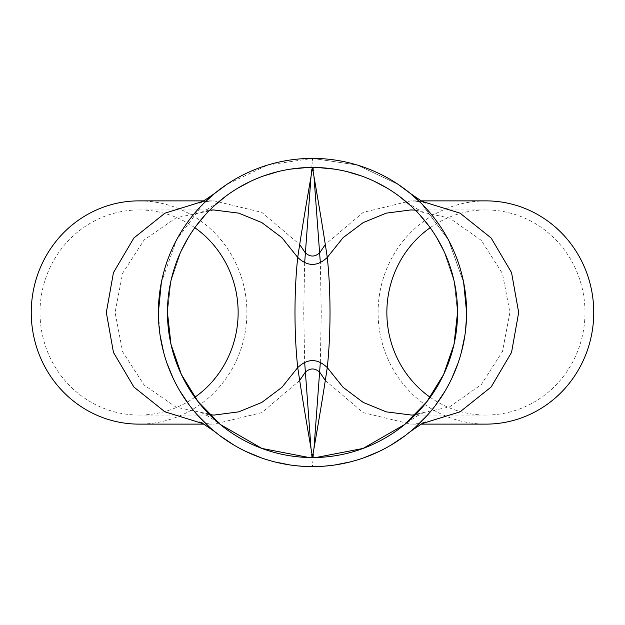 <?xml version="1.0" encoding="UTF-8"?>
<svg xmlns="http://www.w3.org/2000/svg" width="625" height="625" viewBox="0 0 625 625"><rect width="100%" height="100%" fill="white"/><g stroke="black" fill="none" stroke-linecap="round" stroke-linejoin="round"><path stroke-width="0.47" stroke-dasharray="3.12 2.34" d="M194.82 397.289A102.562 99.07 -90 0 1 139.078 415.062A102.562 99.07 -90 0 1 40.008 312.5A102.562 99.07 -90 0 1 139.078 209.938A102.562 99.07 -90 0 1 194.82 227.711M139.078 200.875A111.625 107.828 -90 0 1 246.898 312.5A111.625 107.828 -90 0 1 139.078 424.125M304.656 262.828L303.742 312.5L304.656 362.172M311.023 448.609L312.5 466.609L313.977 448.609M307.953 466.547L290.328 465.008M274.703 461.906L261.242 457.836M245.688 451.375L234.172 445.219M219.93 435.711L209.617 427.242M197.656 415.273L189.492 405.344M179.836 390.922L173.281 378.602M167.016 363.344L163.641 352.398M160.031 334.938L158.391 312.5M313.977 176.391L312.5 158.391L267.766 165.023L226.883 184.359M203.523 203.523L176.586 239.852L161.352 282.438M312.5 158.391L357.234 165.023L398.117 184.359L357.234 165.023L312.5 158.391L311.023 176.391M466.609 312.5L464.969 334.938L466.609 312.5M461.359 352.398L457.984 363.344L461.359 352.398M451.719 378.602L445.164 390.922L451.719 378.602M435.508 405.344L427.344 415.273L435.508 405.344M415.383 427.242L405.07 435.711L415.383 427.242M390.828 445.219L379.312 451.375L390.828 445.219M363.758 457.836L350.297 461.906L363.758 457.836M334.672 465.008L317.047 466.547L334.672 465.008M312.5 457.547L308.961 457.5L312.5 457.547M463.648 282.438L448.414 239.852L421.477 203.523L448.414 239.852L463.648 282.438M485.922 200.875A111.625 107.828 -90 0 0 378.102 312.5A111.625 107.828 -90 0 0 485.922 424.125M320.344 362.172L321.258 312.5L320.344 262.828M430.18 397.289A102.562 99.07 -90 0 0 485.922 415.062A102.562 99.07 -90 0 0 584.992 312.5A102.562 99.07 -90 0 0 485.922 209.938A102.562 99.07 -90 0 0 430.18 227.711M457.547 312.5L454.109 281.125L443.969 251.227L454.109 281.125L457.547 312.5M436.789 237.719L429.016 226.117L436.789 237.719M419.773 214.875L410.188 205.281L419.773 214.875M398.688 195.836L387.258 188.203L398.688 195.836M374.297 181.273L361.773 176.078L374.297 181.273M347.039 171.625L334.391 169.117L347.039 171.625M318.188 167.562L306.812 167.562L318.188 167.562M290.609 169.117L277.961 171.625L290.609 169.117M263.227 176.078L250.703 181.273L263.227 176.078M237.742 188.203L226.312 195.836L237.742 188.203M214.812 205.281L205.227 214.875L214.812 205.281M195.984 226.117L188.211 237.719L195.984 226.117M181.031 251.227L170.891 281.125L167.453 312.5L170.891 281.125L181.031 251.227M214.156 415.07L176.242 407.258L144.102 385.023L122.625 351.75L115.086 312.5L122.625 273.25L144.102 239.977L176.242 217.742L214.156 209.93M299.625 380.547L261.805 412.633L214.18 424.125L202.469 423.469M202.469 201.531L214.18 200.875L261.805 212.367L299.625 244.453M325.375 380.555L363.195 412.641L410.82 424.133L422.531 423.469M422.531 201.531L410.82 200.867L363.195 212.359L325.375 244.445M411.914 415.055L449.492 406.93L481.273 384.633L502.469 351.492L509.914 312.5L502.469 273.508L481.273 240.367L449.492 218.07L411.914 209.945M139.078 209.938L213.523 209.938M203.656 424.125L214.156 424.125M214.18 424.133L205.617 423.523L199.555 422.117M215.937 432.609L214.656 431.562M214.18 200.867C203.891 201.656 199.016 202.328 199.555 202.883M215.937 192.391L214.656 193.438M410.82 424.133L419.383 423.523L425.445 422.117M409.062 432.609L410.344 431.562M209.758 414.883L202.664 413.602C207.25 415.758 205.914 414.57 214.492 420.383L221.594 425.523M410.82 200.867C421.109 201.656 425.984 202.328 425.445 202.883M409.062 192.391L410.344 193.438M421.344 200.875L410.844 200.875M421.344 424.125L410.844 424.125M485.922 415.062L411.477 415.062M203.656 200.875L214.156 200.875M415.242 210.117L422.336 211.398C417.75 209.242 419.086 210.43 410.508 204.617L403.422 199.492M415.242 414.883L422.336 413.602C417.75 415.758 419.086 414.57 410.508 420.383L403.406 425.523M485.922 209.938L411.477 209.938M209.758 210.117L202.664 211.398C207.25 209.242 205.914 210.43 214.492 204.617L221.578 199.492M139.078 415.062L213.523 415.062"/><path stroke-width="0.94" d="M213.523 209.938L238.758 213.148L261.82 222.586L281.898 237.656L297.727 257.422C295.922 274.258 295.008 292.617 294.984 312.5C295.008 332.383 295.922 350.742 297.727 367.578C304.234 411.312 312.891 458.188 312.5 457.547C312.117 458.18 320.766 411.32 327.273 367.578C329.078 350.742 329.992 332.383 330.016 312.5C329.992 292.617 329.078 274.258 327.273 257.422C320.766 213.688 312.109 166.812 312.5 167.453C312.883 166.82 304.234 213.68 297.727 257.422C307.578 266.727 317.422 266.727 327.273 257.422L343.102 237.664L363.18 222.594L386.242 213.148L410.844 209.938L415.242 210.117M194.82 227.711A102.562 99.07 -90 0 1 238.141 312.5A102.562 99.07 -90 0 1 194.82 397.289M203.656 424.125L139.078 424.125A111.625 107.828 -90 0 1 31.25 312.5A111.625 107.828 -90 0 1 139.078 200.875L203.656 200.875M304.656 362.172L311.023 448.609M312.5 466.609L307.953 466.547M290.328 465.008L274.703 461.906M261.242 457.836L245.688 451.375M234.172 445.219L219.93 435.711M209.617 427.242L197.656 415.273M189.492 405.344L179.836 390.922M173.281 378.602L167.016 363.344M163.641 352.398L160.031 334.938M226.883 184.359L214.656 193.438L203.523 203.523M161.352 282.438L158.391 312.5A154.109 154.109 0 0 0 312.5 466.609A154.109 154.109 0 0 0 466.609 312.5A154.109 154.109 0 0 0 312.5 158.391A154.109 154.109 0 0 0 158.391 312.5M311.023 176.391L304.656 262.828M464.969 334.938L461.359 352.398L464.969 334.938M457.984 363.344L451.719 378.602L457.984 363.344M445.164 390.922L435.508 405.344L445.164 390.922M427.344 415.273L415.383 427.242L427.344 415.273M405.07 435.711L390.828 445.219L405.07 435.711M379.312 451.375L363.758 457.836L379.312 451.375M350.297 461.906L334.672 465.008L350.297 461.906M313.977 448.609L320.344 362.172M167.453 312.5A145.047 145.047 0 0 0 312.5 457.547A145.047 145.047 0 0 0 457.547 312.5A145.047 145.047 0 0 0 312.5 167.453A145.047 145.047 0 0 0 167.453 312.5L170.969 344.258L181.359 374.469L198.109 401.68L220.406 424.555L198.109 401.68L181.359 374.469L170.969 344.258L167.453 312.5M308.961 457.5L261.93 448.445L220.406 424.555L261.93 448.445L308.961 457.5M320.344 262.828L313.977 176.391M466.609 312.5L463.648 282.438L466.609 312.5M421.477 203.523L410.344 193.438L398.117 184.359L410.344 193.438L421.477 203.523M421.344 424.125L485.922 424.125A111.625 107.828 -90 0 0 593.75 312.5A111.625 107.828 -90 0 0 485.922 200.875L421.344 200.875M430.18 227.711A102.562 99.07 -90 0 0 386.859 312.5A102.562 99.07 -90 0 0 430.18 397.289M443.969 251.227L436.789 237.719L443.969 251.227M429.016 226.117L419.773 214.875L429.016 226.117M410.188 205.281L398.688 195.836L410.188 205.281M387.258 188.203L374.297 181.273L387.258 188.203M361.773 176.078L347.039 171.625L361.773 176.078M334.391 169.117L318.188 167.562L334.391 169.117M457.547 312.5L454.031 344.258L443.641 374.469L426.891 401.68L404.594 424.555L363.07 448.445L316.039 457.5L363.07 448.445L404.594 424.555L426.891 401.68L443.641 374.469L454.031 344.258L457.547 312.5M306.812 167.562L290.609 169.117L306.812 167.562M277.961 171.625L263.227 176.078L277.961 171.625M250.703 181.273L237.742 188.203L250.703 181.273M226.312 195.836L214.812 205.281L226.312 195.836M205.227 214.875L195.984 226.117L205.227 214.875M188.211 237.719L181.031 251.227L188.211 237.719M325.375 380.555L319.883 372.445C314.961 367.797 310.039 367.797 305.117 372.445L299.625 380.547M202.469 423.469L164.922 411.812L133.891 387.031L113.453 352.398L106.328 312.5L113.453 272.602L133.891 237.969L164.922 213.188L202.469 201.531M299.625 244.453L305.117 252.555C310.039 257.203 314.961 257.203 319.883 252.555L325.375 244.445M422.531 423.469L460.078 411.812L491.117 387.031L511.547 352.398L518.672 312.5L511.547 272.602L491.117 237.969L460.078 213.188L422.531 201.531M411.477 415.062L386.242 411.852L363.18 402.406L343.102 387.336L327.273 367.578C317.422 358.273 307.578 358.273 297.727 367.578L281.898 387.344L261.82 402.414L238.758 411.852L214.156 415.07L209.758 414.883M415.242 414.883L411.914 415.055M411.914 209.945L411.477 209.938M199.555 422.117C199.945 421.023 219.297 434.805 216.195 432.805M199.555 202.883C199.945 203.977 219.297 190.195 216.195 192.195M425.445 422.117C425.055 421.023 405.703 434.805 408.805 432.805M221.797 425.688L220.406 424.555M425.445 202.883C425.055 203.977 405.703 190.195 408.805 192.195M403.203 199.312L404.594 200.445M403.203 425.688L404.594 424.555M214.156 209.93L209.758 210.117M221.797 199.312L220.406 200.445M213.523 415.062L214.156 415.062"/></g></svg>
